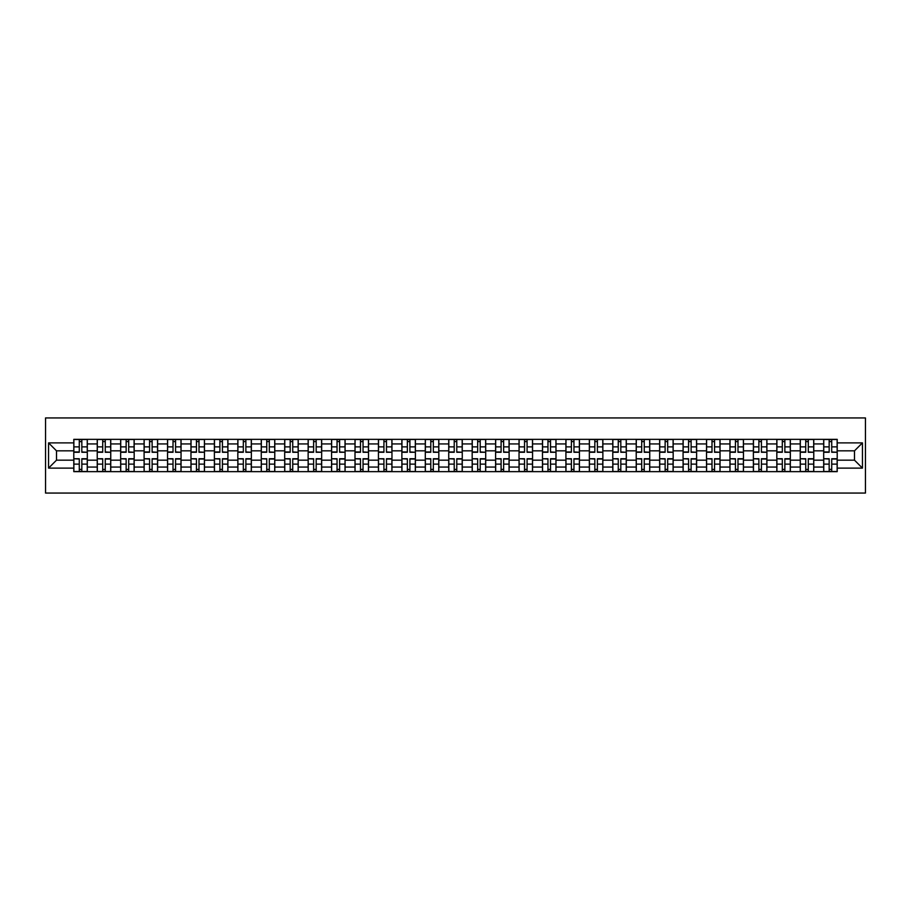 <?xml version="1.0" encoding="UTF-8"?>
<svg xmlns="http://www.w3.org/2000/svg" width="911" height="911" viewBox="0 0 911 911"><rect width="100%" height="100%" fill="white"/><g stroke="black" fill="none" stroke-linecap="round" stroke-linejoin="round"><path stroke-width="1.37" d="M45.55 493.056L865.45 493.056L865.45 417.944L45.55 417.944L45.55 493.056M97.226 471.647L97.226 443.93L87.308 443.93L87.308 471.647M87.308 443.93L87.308 439.353M97.226 443.93L97.226 439.353M110.743 439.353L110.743 471.647M120.662 471.647L120.662 439.353M134.179 439.353L134.179 471.647M144.097 471.647L144.097 439.353M157.614 439.353L157.614 471.647M167.533 471.647L167.533 439.353M181.05 439.353L181.05 471.647M190.968 471.647L190.968 439.353M204.485 439.353L204.485 471.647M214.392 471.647L214.392 439.353M227.921 439.353L227.921 471.647M237.828 471.647L237.828 439.353M251.356 439.353L251.356 471.647M261.263 471.647L261.263 439.353M274.78 439.353L274.78 471.647M284.699 471.647L284.699 439.353M298.216 439.353L298.216 471.647M308.134 471.647L308.134 439.353M321.651 439.353L321.651 471.647M331.57 471.647L331.57 439.353M345.087 439.353L345.087 471.647M355.005 471.647L355.005 439.353M368.522 439.353L368.522 471.647M378.441 471.647L378.441 439.353M391.958 439.353L391.958 471.647M401.876 471.647L401.876 439.353M415.393 439.353L415.393 471.647M425.3 471.647L425.3 439.353M438.829 439.353L438.829 471.647M448.736 471.647L448.736 439.353M462.264 439.353L462.264 471.647M472.171 471.647L472.171 439.353M485.7 439.353L485.7 471.647M495.607 471.647L495.607 439.353M509.124 439.353L509.124 471.647M519.042 471.647L519.042 439.353M532.559 439.353L532.559 471.647M542.478 471.647L542.478 439.353M555.995 439.353L555.995 471.647M565.913 471.647L565.913 439.353M579.43 439.353L579.43 471.647M589.349 471.647L589.349 439.353M602.866 439.353L602.866 471.647M612.784 471.647L612.784 439.353M626.301 439.353L626.301 471.647M636.22 471.647L636.22 439.353M649.737 439.353L649.737 471.647M659.644 471.647L659.644 439.353M673.172 439.353L673.172 471.647M683.079 471.647L683.079 439.353M696.608 439.353L696.608 471.647M706.515 471.647L706.515 439.353M720.032 439.353L720.032 471.647M729.95 471.647L729.95 439.353M743.467 439.353L743.467 471.647M753.386 471.647L753.386 439.353M766.903 439.353L766.903 471.647M776.821 471.647L776.821 439.353M790.338 439.353L790.338 471.647M800.257 471.647L800.257 439.353M813.774 439.353L813.774 471.647M823.692 471.647L823.692 439.353M823.692 460.157L813.774 460.157M800.257 460.157L790.338 460.157M776.821 460.157L766.903 460.157M753.386 460.157L743.467 460.157M729.95 460.157L720.032 460.157M706.515 460.157L696.608 460.157M683.079 460.157L673.172 460.157M659.644 460.157L649.737 460.157M636.22 460.157L626.301 460.157M612.784 460.157L602.866 460.157M589.349 460.157L579.43 460.157M565.913 460.157L555.995 460.157M542.478 460.157L532.559 460.157M519.042 460.157L509.124 460.157M495.607 460.157L485.7 460.157M472.171 460.157L462.264 460.157M448.736 460.157L438.829 460.157M425.3 460.157L415.393 460.157M401.876 460.157L391.958 460.157M378.441 460.157L368.522 460.157M355.005 460.157L345.087 460.157M331.57 460.157L321.651 460.157M308.134 460.157L298.216 460.157M284.699 460.157L274.78 460.157M261.263 460.157L251.356 460.157M237.828 460.157L227.921 460.157M214.392 460.157L204.485 460.157M190.968 460.157L181.05 460.157M167.533 460.157L157.614 460.157M144.097 460.157L134.179 460.157M120.662 460.157L110.743 460.157M97.226 460.157L87.308 460.157M823.692 450.843L813.774 450.843M800.257 450.843L790.338 450.843M776.821 450.843L766.903 450.843M753.386 450.843L743.467 450.843M729.95 450.843L720.032 450.843M706.515 450.843L696.608 450.843M683.079 450.843L673.172 450.843M659.644 450.843L649.737 450.843M636.22 450.843L626.301 450.843M612.784 450.843L602.866 450.843M589.349 450.843L579.43 450.843M565.913 450.843L555.995 450.843M542.478 450.843L532.559 450.843M519.042 450.843L509.124 450.843M495.607 450.843L485.7 450.843M472.171 450.843L462.264 450.843M448.736 450.843L438.829 450.843M425.3 450.843L415.393 450.843M401.876 450.843L391.958 450.843M378.441 450.843L368.522 450.843M355.005 450.843L345.087 450.843M331.57 450.843L321.651 450.843M308.134 450.843L298.216 450.843M284.699 450.843L274.78 450.843M261.263 450.843L251.356 450.843M237.828 450.843L227.921 450.843M214.392 450.843L204.485 450.843M190.968 450.843L181.05 450.843M167.533 450.843L157.614 450.843M144.097 450.843L134.179 450.843M120.662 450.843L110.743 450.843M97.226 450.843L87.308 450.843M56.516 460.157L73.791 460.157L73.791 450.843L56.516 450.843L56.516 460.157L48.556 468.117L48.556 442.883L73.791 442.883L73.791 450.843M837.209 450.843L837.209 460.157L854.484 460.157L854.484 450.843L837.209 450.843L837.209 439.353L73.791 439.353L73.791 442.883M837.209 442.883L862.444 442.883L862.444 468.117L837.209 468.117L837.209 460.157M73.791 460.157L73.791 471.647L837.209 471.647L837.209 468.117M73.791 468.117L48.556 468.117M81.831 469.393L79.28 469.393M79.28 441.607L81.831 441.607M105.266 469.393L102.704 469.393M102.704 441.607L105.266 441.607M128.702 469.393L126.139 469.393M126.139 441.607L128.702 441.607M152.126 469.393L149.575 469.393M149.575 441.607L152.126 441.607M175.561 469.393L173.01 469.393M173.01 441.607L175.561 441.607M198.997 469.393L196.446 469.393M196.446 441.607L198.997 441.607M222.432 469.393L219.881 469.393M219.881 441.607L222.432 441.607M245.868 469.393L243.317 469.393M243.317 441.607L245.868 441.607M269.303 469.393L266.752 469.393M266.752 441.607L269.303 441.607M292.738 469.393L290.188 469.393M290.188 441.607L292.738 441.607M316.174 469.393L313.612 469.393M313.612 441.607L316.174 441.607M339.609 469.393L337.047 469.393M337.047 441.607L339.609 441.607M363.045 469.393L360.483 469.393M360.483 441.607L363.045 441.607M386.469 469.393L383.918 469.393M383.918 441.607L386.469 441.607M409.904 469.393L407.354 469.393M407.354 441.607L409.904 441.607M433.34 469.393L430.789 469.393M430.789 441.607L433.34 441.607M456.775 469.393L454.225 469.393M454.225 441.607L456.775 441.607M480.211 469.393L477.66 469.393M477.66 441.607L480.211 441.607M503.646 469.393L501.096 469.393M501.096 441.607L503.646 441.607M527.082 469.393L524.531 469.393M524.531 441.607L527.082 441.607M550.517 469.393L547.955 469.393M547.955 441.607L550.517 441.607M573.953 469.393L571.391 469.393M571.391 441.607L573.953 441.607M597.388 469.393L594.826 469.393M594.826 441.607L597.388 441.607M620.812 469.393L618.262 469.393M618.262 441.607L620.812 441.607M644.248 469.393L641.697 469.393M641.697 441.607L644.248 441.607M667.683 469.393L665.132 469.393M665.132 441.607L667.683 441.607M691.119 469.393L688.568 469.393M688.568 441.607L691.119 441.607M714.554 469.393L712.003 469.393M712.003 441.607L714.554 441.607M737.99 469.393L735.439 469.393M735.439 441.607L737.99 441.607M761.425 469.393L758.874 469.393M758.874 441.607L761.425 441.607M784.861 469.393L782.298 469.393M782.298 441.607L784.861 441.607M808.296 469.393L805.734 469.393M805.734 441.607L808.296 441.607M831.72 469.393L829.169 469.393M829.169 441.607L831.72 441.607M48.556 442.883L56.516 450.843M854.484 460.157L862.444 468.117M854.484 450.843L862.444 442.883M81.831 451.947L87.24 452.266L81.831 452.266L81.831 439.501L87.24 439.501L79.28 439.501L79.28 452.266L73.871 452.266L73.871 439.501L79.28 439.501L73.871 439.501M87.24 451.947L87.24 439.501M79.28 441.459L81.831 441.459M79.28 459.053L73.871 458.734L79.28 458.734L79.28 471.499L73.871 471.499L81.831 471.499L81.831 458.734L87.24 458.734L87.24 471.499L81.831 471.499L87.24 471.499M73.871 459.053L73.871 471.499M81.831 469.541L79.28 469.541M105.266 451.947L110.675 452.266L105.266 452.266L105.266 439.501L110.675 439.501L102.704 439.501L102.704 452.266L97.306 452.266L97.306 439.501L102.704 439.501L97.306 439.501M110.675 451.947L110.675 439.501M102.704 441.459L105.266 441.459M128.702 451.947L134.099 452.266L128.702 452.266L128.702 439.501L134.099 439.501L126.139 439.501L126.139 452.266L120.73 452.266L120.73 439.501L126.139 439.501L120.73 439.501M134.099 451.947L134.099 439.501M126.139 441.459L128.702 441.459M102.704 459.053L97.306 458.734L102.704 458.734L102.704 471.499L97.306 471.499L105.266 471.499L105.266 458.734L110.675 458.734L110.675 471.499L105.266 471.499L110.675 471.499M97.306 459.053L97.306 471.499M105.266 469.541L102.704 469.541M126.139 459.053L120.73 458.734L126.139 458.734L126.139 471.499L120.73 471.499L128.702 471.499L128.702 458.734L134.099 458.734L134.099 471.499L128.702 471.499L134.099 471.499M120.73 459.053L120.73 471.499M128.702 469.541L126.139 469.541M152.126 451.947L157.535 452.266L152.126 452.266L152.126 439.501L157.535 439.501L149.575 439.501L149.575 452.266L144.166 452.266L144.166 439.501L149.575 439.501L144.166 439.501M157.535 451.947L157.535 439.501M149.575 441.459L152.126 441.459M175.561 451.947L180.97 452.266L175.561 452.266L175.561 439.501L180.97 439.501L173.01 439.501L173.01 452.266L167.601 452.266L167.601 439.501L173.01 439.501L167.601 439.501M180.97 451.947L180.97 439.501M173.01 441.459L175.561 441.459M198.997 451.947L204.406 452.266L198.997 452.266L198.997 439.501L204.406 439.501L196.446 439.501L196.446 452.266L191.037 452.266L191.037 439.501L196.446 439.501L191.037 439.501M204.406 451.947L204.406 439.501M196.446 441.459L198.997 441.459M149.575 459.053L144.166 458.734L149.575 458.734L149.575 471.499L144.166 471.499L152.126 471.499L152.126 458.734L157.535 458.734L157.535 471.499L152.126 471.499L157.535 471.499M144.166 459.053L144.166 471.499M152.126 469.541L149.575 469.541M173.01 459.053L167.601 458.734L173.01 458.734L173.01 471.499L167.601 471.499L175.561 471.499L175.561 458.734L180.97 458.734L180.97 471.499L175.561 471.499L180.97 471.499M167.601 459.053L167.601 471.499M175.561 469.541L173.01 469.541M196.446 459.053L191.037 458.734L196.446 458.734L196.446 471.499L191.037 471.499L198.997 471.499L198.997 458.734L204.406 458.734L204.406 471.499L198.997 471.499L204.406 471.499M191.037 459.053L191.037 471.499M198.997 469.541L196.446 469.541M222.432 451.947L227.841 452.266L222.432 452.266L222.432 439.501L227.841 439.501L219.881 439.501L219.881 452.266L214.472 452.266L214.472 439.501L219.881 439.501L214.472 439.501M227.841 451.947L227.841 439.501M219.881 441.459L222.432 441.459M219.881 459.053L214.472 458.734L219.881 458.734L219.881 471.499L214.472 471.499L222.432 471.499L222.432 458.734L227.841 458.734L227.841 471.499L222.432 471.499L227.841 471.499M214.472 459.053L214.472 471.499M222.432 469.541L219.881 469.541M245.868 451.947L251.277 452.266L245.868 452.266L245.868 439.501L251.277 439.501L243.317 439.501L243.317 452.266L237.908 452.266L237.908 439.501L243.317 439.501L237.908 439.501M251.277 451.947L251.277 439.501M243.317 441.459L245.868 441.459M243.317 459.053L237.908 458.734L243.317 458.734L243.317 471.499L237.908 471.499L245.868 471.499L245.868 458.734L251.277 458.734L251.277 471.499L245.868 471.499L251.277 471.499M237.908 459.053L237.908 471.499M245.868 469.541L243.317 469.541M269.303 451.947L274.712 452.266L269.303 452.266L269.303 439.501L274.712 439.501L266.752 439.501L266.752 452.266L261.343 452.266L261.343 439.501L266.752 439.501L261.343 439.501M274.712 451.947L274.712 439.501M266.752 441.459L269.303 441.459M266.752 459.053L261.343 458.734L266.752 458.734L266.752 471.499L261.343 471.499L269.303 471.499L269.303 458.734L274.712 458.734L274.712 471.499L269.303 471.499L274.712 471.499M261.343 459.053L261.343 471.499M269.303 469.541L266.752 469.541M292.738 451.947L298.148 452.266L292.738 452.266L292.738 439.501L298.148 439.501L290.188 439.501L290.188 452.266L284.779 452.266L284.779 439.501L290.188 439.501L284.779 439.501M298.148 451.947L298.148 439.501M290.188 441.459L292.738 441.459M290.188 459.053L284.779 458.734L290.188 458.734L290.188 471.499L284.779 471.499L292.738 471.499L292.738 458.734L298.148 458.734L298.148 471.499L292.738 471.499L298.148 471.499M284.779 459.053L284.779 471.499M292.738 469.541L290.188 469.541M316.174 451.947L321.583 452.266L316.174 452.266L316.174 439.501L321.583 439.501L313.612 439.501L313.612 452.266L308.214 452.266L308.214 439.501L313.612 439.501L308.214 439.501M321.583 451.947L321.583 439.501M313.612 441.459L316.174 441.459M313.612 459.053L308.214 458.734L313.612 458.734L313.612 471.499L308.214 471.499L316.174 471.499L316.174 458.734L321.583 458.734L321.583 471.499L316.174 471.499L321.583 471.499M308.214 459.053L308.214 471.499M316.174 469.541L313.612 469.541M339.609 451.947L345.018 452.266L339.609 452.266L339.609 439.501L345.018 439.501L337.047 439.501L337.047 452.266L331.638 452.266L331.638 439.501L337.047 439.501L331.638 439.501M345.018 451.947L345.018 439.501M337.047 441.459L339.609 441.459M337.047 459.053L331.638 458.734L337.047 458.734L337.047 471.499L331.638 471.499L339.609 471.499L339.609 458.734L345.018 458.734L345.018 471.499L339.609 471.499L345.018 471.499M331.638 459.053L331.638 471.499M339.609 469.541L337.047 469.541M363.045 451.947L368.443 452.266L363.045 452.266L363.045 439.501L368.443 439.501L360.483 439.501L360.483 452.266L355.074 452.266L355.074 439.501L360.483 439.501L355.074 439.501M368.443 451.947L368.443 439.501M360.483 441.459L363.045 441.459M360.483 459.053L355.074 458.734L360.483 458.734L360.483 471.499L355.074 471.499L363.045 471.499L363.045 458.734L368.443 458.734L368.443 471.499L363.045 471.499L368.443 471.499M355.074 459.053L355.074 471.499M363.045 469.541L360.483 469.541M386.469 451.947L391.878 452.266L386.469 452.266L386.469 439.501L391.878 439.501L383.918 439.501L383.918 452.266L378.509 452.266L378.509 439.501L383.918 439.501L378.509 439.501M391.878 451.947L391.878 439.501M383.918 441.459L386.469 441.459M383.918 459.053L378.509 458.734L383.918 458.734L383.918 471.499L378.509 471.499L386.469 471.499L386.469 458.734L391.878 458.734L391.878 471.499L386.469 471.499L391.878 471.499M378.509 459.053L378.509 471.499M386.469 469.541L383.918 469.541M409.904 451.947L415.314 452.266L409.904 452.266L409.904 439.501L415.314 439.501L407.354 439.501L407.354 452.266L401.945 452.266L401.945 439.501L407.354 439.501L401.945 439.501M415.314 451.947L415.314 439.501M407.354 441.459L409.904 441.459M407.354 459.053L401.945 458.734L407.354 458.734L407.354 471.499L401.945 471.499L409.904 471.499L409.904 458.734L415.314 458.734L415.314 471.499L409.904 471.499L415.314 471.499M401.945 459.053L401.945 471.499M409.904 469.541L407.354 469.541M433.34 451.947L438.749 452.266L433.34 452.266L433.34 439.501L438.749 439.501L430.789 439.501L430.789 452.266L425.38 452.266L425.38 439.501L430.789 439.501L425.38 439.501M438.749 451.947L438.749 439.501M430.789 441.459L433.34 441.459M430.789 459.053L425.38 458.734L430.789 458.734L430.789 471.499L425.38 471.499L433.34 471.499L433.34 458.734L438.749 458.734L438.749 471.499L433.34 471.499L438.749 471.499M425.38 459.053L425.38 471.499M433.34 469.541L430.789 469.541M456.775 451.947L462.184 452.266L456.775 452.266L456.775 439.501L462.184 439.501L454.225 439.501L454.225 452.266L448.816 452.266L448.816 439.501L454.225 439.501L448.816 439.501M462.184 451.947L462.184 439.501M454.225 441.459L456.775 441.459M454.225 459.053L448.816 458.734L454.225 458.734L454.225 471.499L448.816 471.499L456.775 471.499L456.775 458.734L462.184 458.734L462.184 471.499L456.775 471.499L462.184 471.499M448.816 459.053L448.816 471.499M456.775 469.541L454.225 469.541M480.211 451.947L485.62 452.266L480.211 452.266L480.211 439.501L485.62 439.501L477.66 439.501L477.66 452.266L472.251 452.266L472.251 439.501L477.66 439.501L472.251 439.501M485.62 451.947L485.62 439.501M477.66 441.459L480.211 441.459M477.66 459.053L472.251 458.734L477.66 458.734L477.66 471.499L472.251 471.499L480.211 471.499L480.211 458.734L485.62 458.734L485.62 471.499L480.211 471.499L485.62 471.499M472.251 459.053L472.251 471.499M480.211 469.541L477.66 469.541M503.646 451.947L509.055 452.266L503.646 452.266L503.646 439.501L509.055 439.501L501.096 439.501L501.096 452.266L495.686 452.266L495.686 439.501L501.096 439.501L495.686 439.501M509.055 451.947L509.055 439.501M501.096 441.459L503.646 441.459M501.096 459.053L495.686 458.734L501.096 458.734L501.096 471.499L495.686 471.499L503.646 471.499L503.646 458.734L509.055 458.734L509.055 471.499L503.646 471.499L509.055 471.499M495.686 459.053L495.686 471.499M503.646 469.541L501.096 469.541M527.082 451.947L532.491 452.266L527.082 452.266L527.082 439.501L532.491 439.501L524.531 439.501L524.531 452.266L519.122 452.266L519.122 439.501L524.531 439.501L519.122 439.501M532.491 451.947L532.491 439.501M524.531 441.459L527.082 441.459M524.531 459.053L519.122 458.734L524.531 458.734L524.531 471.499L519.122 471.499L527.082 471.499L527.082 458.734L532.491 458.734L532.491 471.499L527.082 471.499L532.491 471.499M519.122 459.053L519.122 471.499M527.082 469.541L524.531 469.541M550.517 451.947L555.926 452.266L550.517 452.266L550.517 439.501L555.926 439.501L547.955 439.501L547.955 452.266L542.557 452.266L542.557 439.501L547.955 439.501L542.557 439.501M555.926 451.947L555.926 439.501M547.955 441.459L550.517 441.459M547.955 459.053L542.557 458.734L547.955 458.734L547.955 471.499L542.557 471.499L550.517 471.499L550.517 458.734L555.926 458.734L555.926 471.499L550.517 471.499L555.926 471.499M542.557 459.053L542.557 471.499M550.517 469.541L547.955 469.541M573.953 451.947L579.362 452.266L573.953 452.266L573.953 439.501L579.362 439.501L571.391 439.501L571.391 452.266L565.982 452.266L565.982 439.501L571.391 439.501L565.982 439.501M579.362 451.947L579.362 439.501M571.391 441.459L573.953 441.459M571.391 459.053L565.982 458.734L571.391 458.734L571.391 471.499L565.982 471.499L573.953 471.499L573.953 458.734L579.362 458.734L579.362 471.499L573.953 471.499L579.362 471.499M565.982 459.053L565.982 471.499M573.953 469.541L571.391 469.541M597.388 451.947L602.786 452.266L597.388 452.266L597.388 439.501L602.786 439.501L594.826 439.501L594.826 452.266L589.417 452.266L589.417 439.501L594.826 439.501L589.417 439.501M602.786 451.947L602.786 439.501M594.826 441.459L597.388 441.459M594.826 459.053L589.417 458.734L594.826 458.734L594.826 471.499L589.417 471.499L597.388 471.499L597.388 458.734L602.786 458.734L602.786 471.499L597.388 471.499L602.786 471.499M589.417 459.053L589.417 471.499M597.388 469.541L594.826 469.541M620.812 451.947L626.221 452.266L620.812 452.266L620.812 439.501L626.221 439.501L618.262 439.501L618.262 452.266L612.852 452.266L612.852 439.501L618.262 439.501L612.852 439.501M626.221 451.947L626.221 439.501M618.262 441.459L620.812 441.459M618.262 459.053L612.852 458.734L618.262 458.734L618.262 471.499L612.852 471.499L620.812 471.499L620.812 458.734L626.221 458.734L626.221 471.499L620.812 471.499L626.221 471.499M612.852 459.053L612.852 471.499M620.812 469.541L618.262 469.541M644.248 451.947L649.657 452.266L644.248 452.266L644.248 439.501L649.657 439.501L641.697 439.501L641.697 452.266L636.288 452.266L636.288 439.501L641.697 439.501L636.288 439.501M649.657 451.947L649.657 439.501M641.697 441.459L644.248 441.459M641.697 459.053L636.288 458.734L641.697 458.734L641.697 471.499L636.288 471.499L644.248 471.499L644.248 458.734L649.657 458.734L649.657 471.499L644.248 471.499L649.657 471.499M636.288 459.053L636.288 471.499M644.248 469.541L641.697 469.541M667.683 451.947L673.092 452.266L667.683 452.266L667.683 439.501L673.092 439.501L665.132 439.501L665.132 452.266L659.723 452.266L659.723 439.501L665.132 439.501L659.723 439.501M673.092 451.947L673.092 439.501M665.132 441.459L667.683 441.459M665.132 459.053L659.723 458.734L665.132 458.734L665.132 471.499L659.723 471.499L667.683 471.499L667.683 458.734L673.092 458.734L673.092 471.499L667.683 471.499L673.092 471.499M659.723 459.053L659.723 471.499M667.683 469.541L665.132 469.541M691.119 451.947L696.528 452.266L691.119 452.266L691.119 439.501L696.528 439.501L688.568 439.501L688.568 452.266L683.159 452.266L683.159 439.501L688.568 439.501L683.159 439.501M696.528 451.947L696.528 439.501M688.568 441.459L691.119 441.459M688.568 459.053L683.159 458.734L688.568 458.734L688.568 471.499L683.159 471.499L691.119 471.499L691.119 458.734L696.528 458.734L696.528 471.499L691.119 471.499L696.528 471.499M683.159 459.053L683.159 471.499M691.119 469.541L688.568 469.541M714.554 451.947L719.963 452.266L714.554 452.266L714.554 439.501L719.963 439.501L712.003 439.501L712.003 452.266L706.594 452.266L706.594 439.501L712.003 439.501L706.594 439.501M719.963 451.947L719.963 439.501M712.003 441.459L714.554 441.459M712.003 459.053L706.594 458.734L712.003 458.734L712.003 471.499L706.594 471.499L714.554 471.499L714.554 458.734L719.963 458.734L719.963 471.499L714.554 471.499L719.963 471.499M706.594 459.053L706.594 471.499M714.554 469.541L712.003 469.541M737.99 451.947L743.399 452.266L737.99 452.266L737.99 439.501L743.399 439.501L735.439 439.501L735.439 452.266L730.03 452.266L730.03 439.501L735.439 439.501L730.03 439.501M743.399 451.947L743.399 439.501M735.439 441.459L737.99 441.459M735.439 459.053L730.03 458.734L735.439 458.734L735.439 471.499L730.03 471.499L737.99 471.499L737.99 458.734L743.399 458.734L743.399 471.499L737.99 471.499L743.399 471.499M730.03 459.053L730.03 471.499M737.99 469.541L735.439 469.541M761.425 451.947L766.834 452.266L761.425 452.266L761.425 439.501L766.834 439.501L758.874 439.501L758.874 452.266L753.465 452.266L753.465 439.501L758.874 439.501L753.465 439.501M766.834 451.947L766.834 439.501M758.874 441.459L761.425 441.459M758.874 459.053L753.465 458.734L758.874 458.734L758.874 471.499L753.465 471.499L761.425 471.499L761.425 458.734L766.834 458.734L766.834 471.499L761.425 471.499L766.834 471.499M753.465 459.053L753.465 471.499M761.425 469.541L758.874 469.541M784.861 451.947L790.27 452.266L784.861 452.266L784.861 439.501L790.27 439.501L782.298 439.501L782.298 452.266L776.901 452.266L776.901 439.501L782.298 439.501L776.901 439.501M790.27 451.947L790.27 439.501M782.298 441.459L784.861 441.459M782.298 459.053L776.901 458.734L782.298 458.734L782.298 471.499L776.901 471.499L784.861 471.499L784.861 458.734L790.27 458.734L790.27 471.499L784.861 471.499L790.27 471.499M776.901 459.053L776.901 471.499M784.861 469.541L782.298 469.541M808.296 451.947L813.694 452.266L808.296 452.266L808.296 439.501L813.694 439.501L805.734 439.501L805.734 452.266L800.325 452.266L800.325 439.501L805.734 439.501L800.325 439.501M813.694 451.947L813.694 439.501M805.734 441.459L808.296 441.459M805.734 459.053L800.325 458.734L805.734 458.734L805.734 471.499L800.325 471.499L808.296 471.499L808.296 458.734L813.694 458.734L813.694 471.499L808.296 471.499L813.694 471.499M800.325 459.053L800.325 471.499M808.296 469.541L805.734 469.541M831.72 451.947L837.129 452.266L831.72 452.266L831.72 439.501L837.129 439.501L829.169 439.501L829.169 452.266L823.76 452.266L823.76 439.501L829.169 439.501L823.76 439.501M837.129 451.947L837.129 439.501M829.169 441.459L831.72 441.459M829.169 459.053L823.76 458.734L829.169 458.734L829.169 471.499L823.76 471.499L831.72 471.499L831.72 458.734L837.129 458.734L837.129 471.499L831.72 471.499L837.129 471.499M823.76 459.053L823.76 471.499M831.72 469.541L829.169 469.541M800.257 443.93L790.338 443.93M776.821 443.93L766.903 443.93M753.386 443.93L743.467 443.93M729.95 443.93L720.032 443.93M706.515 443.93L696.608 443.93M683.079 443.93L673.172 443.93M659.644 443.93L649.737 443.93M636.22 443.93L626.301 443.93M612.784 443.93L602.866 443.93M589.349 443.93L579.43 443.93M565.913 443.93L555.995 443.93M542.478 443.93L532.559 443.93M519.042 443.93L509.124 443.93M495.607 443.93L485.7 443.93M472.171 443.93L462.264 443.93M448.736 443.93L438.829 443.93M425.3 443.93L415.393 443.93M401.876 443.93L391.958 443.93M378.441 443.93L368.522 443.93M355.005 443.93L345.087 443.93M331.57 443.93L321.651 443.93M308.134 443.93L298.216 443.93M284.699 443.93L274.78 443.93M261.263 443.93L251.356 443.93M237.828 443.93L227.921 443.93M214.392 443.93L204.485 443.93M190.968 443.93L181.05 443.93M167.533 443.93L157.614 443.93M144.097 443.93L134.179 443.93M120.662 443.93L110.743 443.93M823.692 443.93L813.774 443.93M800.257 467.07L790.338 467.07M776.821 467.07L766.903 467.07M753.386 467.07L743.467 467.07M729.95 467.07L720.032 467.07M706.515 467.07L696.608 467.07M683.079 467.07L673.172 467.07M659.644 467.07L649.737 467.07M636.22 467.07L626.301 467.07M612.784 467.07L602.866 467.07M589.349 467.07L579.43 467.07M565.913 467.07L555.995 467.07M542.478 467.07L532.559 467.07M519.042 467.07L509.124 467.07M495.607 467.07L485.7 467.07M472.171 467.07L462.264 467.07M448.736 467.07L438.829 467.07M425.3 467.07L415.393 467.07M401.876 467.07L391.958 467.07M378.441 467.07L368.522 467.07M355.005 467.07L345.087 467.07M331.57 467.07L321.651 467.07M308.134 467.07L298.216 467.07M284.699 467.07L274.78 467.07M261.263 467.07L251.356 467.07M237.828 467.07L227.921 467.07M214.392 467.07L204.485 467.07M190.968 467.07L181.05 467.07M167.533 467.07L157.614 467.07M144.097 467.07L134.179 467.07M120.662 467.07L110.743 467.07M97.226 467.07L87.308 467.07M823.692 467.07L813.774 467.07M81.831 446.88L87.24 446.88M73.871 451.947L79.28 451.947M73.871 446.88L79.28 446.88M79.28 464.12L73.871 464.12M87.24 459.053L81.831 459.053M87.24 464.12L81.831 464.12M105.266 446.88L110.675 446.88M97.306 451.947L102.704 451.947M97.306 446.88L102.704 446.88M128.702 446.88L134.099 446.88M120.73 451.947L126.139 451.947M120.73 446.88L126.139 446.88M102.704 464.12L97.306 464.12M110.675 459.053L105.266 459.053M110.675 464.12L105.266 464.12M126.139 464.12L120.73 464.12M134.099 459.053L128.702 459.053M134.099 464.12L128.702 464.12M152.126 446.88L157.535 446.88M144.166 451.947L149.575 451.947M144.166 446.88L149.575 446.88M175.561 446.88L180.97 446.88M167.601 451.947L173.01 451.947M167.601 446.88L173.01 446.88M198.997 446.88L204.406 446.88M191.037 451.947L196.446 451.947M191.037 446.88L196.446 446.88M149.575 464.12L144.166 464.12M157.535 459.053L152.126 459.053M157.535 464.12L152.126 464.12M173.01 464.12L167.601 464.12M180.97 459.053L175.561 459.053M180.97 464.12L175.561 464.12M196.446 464.12L191.037 464.12M204.406 459.053L198.997 459.053M204.406 464.12L198.997 464.12M222.432 446.88L227.841 446.88M214.472 451.947L219.881 451.947M214.472 446.88L219.881 446.88M219.881 464.12L214.472 464.12M227.841 459.053L222.432 459.053M227.841 464.12L222.432 464.12M245.868 446.88L251.277 446.88M237.908 451.947L243.317 451.947M237.908 446.88L243.317 446.88M243.317 464.12L237.908 464.12M251.277 459.053L245.868 459.053M251.277 464.12L245.868 464.12M269.303 446.88L274.712 446.88M261.343 451.947L266.752 451.947M261.343 446.88L266.752 446.88M266.752 464.12L261.343 464.12M274.712 459.053L269.303 459.053M274.712 464.12L269.303 464.12M292.738 446.88L298.148 446.88M284.779 451.947L290.188 451.947M284.779 446.88L290.188 446.88M290.188 464.12L284.779 464.12M298.148 459.053L292.738 459.053M298.148 464.12L292.738 464.12M316.174 446.88L321.583 446.88M308.214 451.947L313.612 451.947M308.214 446.88L313.612 446.88M313.612 464.12L308.214 464.12M321.583 459.053L316.174 459.053M321.583 464.12L316.174 464.12M339.609 446.88L345.018 446.88M331.638 451.947L337.047 451.947M331.638 446.88L337.047 446.88M337.047 464.12L331.638 464.12M345.018 459.053L339.609 459.053M345.018 464.12L339.609 464.12M363.045 446.88L368.443 446.88M355.074 451.947L360.483 451.947M355.074 446.88L360.483 446.88M360.483 464.12L355.074 464.12M368.443 459.053L363.045 459.053M368.443 464.12L363.045 464.12M386.469 446.88L391.878 446.88M378.509 451.947L383.918 451.947M378.509 446.88L383.918 446.88M383.918 464.12L378.509 464.12M391.878 459.053L386.469 459.053M391.878 464.12L386.469 464.12M409.904 446.88L415.314 446.88M401.945 451.947L407.354 451.947M401.945 446.88L407.354 446.88M407.354 464.12L401.945 464.12M415.314 459.053L409.904 459.053M415.314 464.12L409.904 464.12M433.34 446.88L438.749 446.88M425.38 451.947L430.789 451.947M425.38 446.88L430.789 446.88M430.789 464.12L425.38 464.12M438.749 459.053L433.34 459.053M438.749 464.12L433.34 464.12M456.775 446.88L462.184 446.88M448.816 451.947L454.225 451.947M448.816 446.88L454.225 446.88M454.225 464.12L448.816 464.12M462.184 459.053L456.775 459.053M462.184 464.12L456.775 464.12M480.211 446.88L485.62 446.88M472.251 451.947L477.66 451.947M472.251 446.88L477.66 446.88M477.66 464.12L472.251 464.12M485.62 459.053L480.211 459.053M485.62 464.12L480.211 464.12M503.646 446.88L509.055 446.88M495.686 451.947L501.096 451.947M495.686 446.88L501.096 446.88M501.096 464.12L495.686 464.12M509.055 459.053L503.646 459.053M509.055 464.12L503.646 464.12M527.082 446.88L532.491 446.88M519.122 451.947L524.531 451.947M519.122 446.88L524.531 446.88M524.531 464.12L519.122 464.12M532.491 459.053L527.082 459.053M532.491 464.12L527.082 464.12M550.517 446.88L555.926 446.88M542.557 451.947L547.955 451.947M542.557 446.88L547.955 446.88M547.955 464.12L542.557 464.12M555.926 459.053L550.517 459.053M555.926 464.12L550.517 464.12M573.953 446.88L579.362 446.88M565.982 451.947L571.391 451.947M565.982 446.88L571.391 446.88M571.391 464.12L565.982 464.12M579.362 459.053L573.953 459.053M579.362 464.12L573.953 464.12M597.388 446.88L602.786 446.88M589.417 451.947L594.826 451.947M589.417 446.88L594.826 446.88M594.826 464.12L589.417 464.12M602.786 459.053L597.388 459.053M602.786 464.12L597.388 464.12M620.812 446.88L626.221 446.88M612.852 451.947L618.262 451.947M612.852 446.88L618.262 446.88M618.262 464.12L612.852 464.12M626.221 459.053L620.812 459.053M626.221 464.12L620.812 464.12M644.248 446.88L649.657 446.88M636.288 451.947L641.697 451.947M636.288 446.88L641.697 446.88M641.697 464.12L636.288 464.12M649.657 459.053L644.248 459.053M649.657 464.12L644.248 464.12M667.683 446.88L673.092 446.88M659.723 451.947L665.132 451.947M659.723 446.88L665.132 446.88M665.132 464.12L659.723 464.12M673.092 459.053L667.683 459.053M673.092 464.12L667.683 464.12M691.119 446.88L696.528 446.88M683.159 451.947L688.568 451.947M683.159 446.88L688.568 446.88M688.568 464.12L683.159 464.12M696.528 459.053L691.119 459.053M696.528 464.12L691.119 464.12M714.554 446.88L719.963 446.88M706.594 451.947L712.003 451.947M706.594 446.88L712.003 446.88M712.003 464.12L706.594 464.12M719.963 459.053L714.554 459.053M719.963 464.12L714.554 464.12M737.99 446.88L743.399 446.88M730.03 451.947L735.439 451.947M730.03 446.88L735.439 446.88M735.439 464.12L730.03 464.12M743.399 459.053L737.99 459.053M743.399 464.12L737.99 464.12M761.425 446.88L766.834 446.88M753.465 451.947L758.874 451.947M753.465 446.88L758.874 446.88M758.874 464.12L753.465 464.12M766.834 459.053L761.425 459.053M766.834 464.12L761.425 464.12M784.861 446.88L790.27 446.88M776.901 451.947L782.298 451.947M776.901 446.88L782.298 446.88M782.298 464.12L776.901 464.12M790.27 459.053L784.861 459.053M790.27 464.12L784.861 464.12M808.296 446.88L813.694 446.88M800.325 451.947L805.734 451.947M800.325 446.88L805.734 446.88M805.734 464.12L800.325 464.12M813.694 459.053L808.296 459.053M813.694 464.12L808.296 464.12M831.72 446.88L837.129 446.88M823.76 451.947L829.169 451.947M823.76 446.88L829.169 446.88M829.169 464.12L823.76 464.12M837.129 459.053L831.72 459.053M837.129 464.12L831.72 464.12"/></g></svg>
